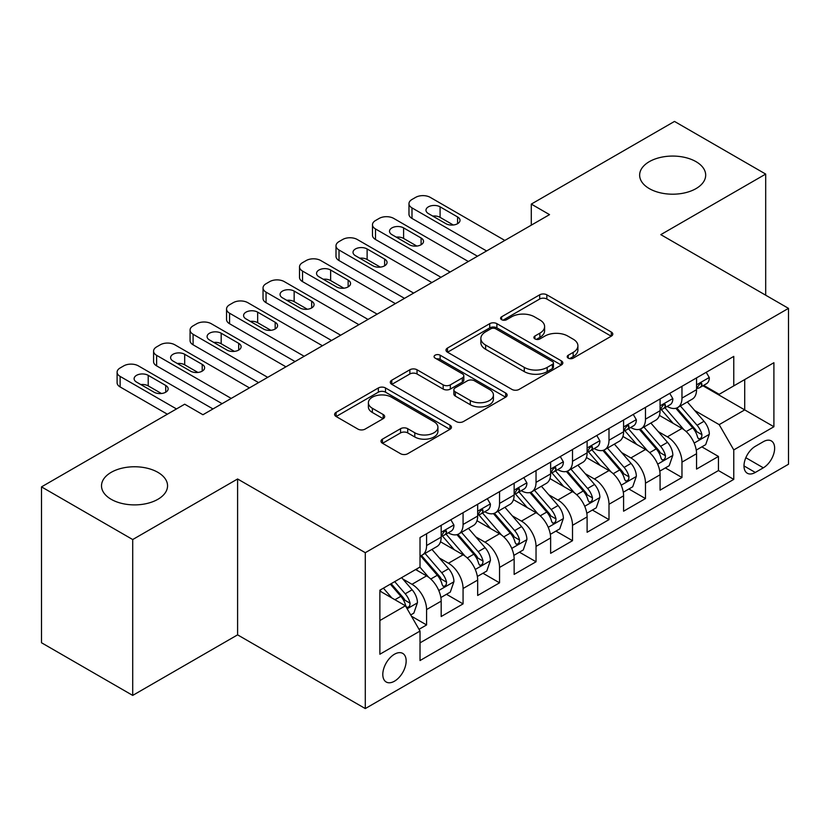 <?xml version="1.0" encoding="UTF-8"?>
<svg xmlns="http://www.w3.org/2000/svg" width="830" height="830" viewBox="0 0 830 830"><rect width="100%" height="100%" fill="white"/><g stroke="black" fill="none" stroke-linecap="round" stroke-linejoin="round"><path stroke-width="1.25" d="M568.239 358.135A3.548 2.044 0 0 0 573.26 358.135L611.305 336.171A5.063 2.926 0 0 0 612.789 334.096A5.063 2.926 0 0 0 611.305 332.031L546.846 294.816A5.063 2.926 0 0 0 539.687 294.816L501.631 316.79A3.548 2.044 0 0 0 500.594 318.232A3.548 2.044 0 0 0 501.631 319.675A3.548 2.044 0 0 0 506.642 319.675L511.571 316.832A16.206 9.358 0 0 1 534.489 316.832L539.863 319.934A16.206 9.358 0 0 1 544.605 326.553A16.206 9.358 0 0 1 539.863 333.172L534.935 336.015A3.548 2.044 0 0 0 533.898 337.457A3.548 2.044 0 0 0 534.935 338.91A3.548 2.044 0 0 0 539.957 338.91L544.874 336.067A16.206 9.358 0 0 1 567.793 336.067L573.167 339.169A16.206 9.358 0 0 1 577.908 345.778A16.206 9.358 0 0 1 573.167 352.397L568.239 355.24A3.548 2.044 0 0 0 567.201 356.693A3.548 2.044 0 0 0 568.239 358.135L568.239 355.24M157.887 472.343A33.024 19.069 0 0 0 121.896 468.213A33.024 19.069 0 0 0 101.509 485.83A33.024 19.069 0 0 0 111.178 499.307A33.024 19.069 0 0 0 147.169 503.437A33.024 19.069 0 0 0 167.556 485.83A33.024 19.069 0 0 0 157.887 472.343M696.017 161.653A33.024 19.069 0 0 0 660.026 157.524A33.024 19.069 0 0 0 639.639 175.14A33.024 19.069 0 0 0 649.319 188.618A33.024 19.069 0 0 0 685.3 192.747A33.024 19.069 0 0 0 705.687 175.14A33.024 19.069 0 0 0 696.017 161.653M394.478 681.191A16.507 9.535 120 0 0 405.268 666.646A16.507 9.535 120 0 0 402.737 653.407A16.507 9.535 120 0 0 394.478 654.227A16.507 9.535 120 0 0 383.688 668.783A16.507 9.535 120 0 0 386.22 682.011A16.507 9.535 120 0 0 394.478 681.191M382.474 439.132A5.063 2.926 0 0 0 380.991 441.197A5.063 2.926 0 0 0 382.474 443.262L400.558 453.709A5.063 2.926 0 0 0 407.717 453.709L449.974 429.307A5.063 2.926 0 0 0 451.458 427.243A5.063 2.926 0 0 0 449.974 425.178L385.514 387.963A5.063 2.926 0 0 0 378.356 387.963L336.098 412.354A5.063 2.926 0 0 0 334.615 414.429A5.063 2.926 0 0 0 336.098 416.494L357.938 429.1A5.063 2.926 0 0 0 365.107 429.1L383.19 418.662A5.063 2.926 0 0 0 384.674 416.598A5.063 2.926 0 0 0 383.19 414.523L372.359 408.277A13.55 7.823 0 0 1 368.385 402.747A13.55 7.823 0 0 1 376.747 395.516A13.55 7.823 0 0 1 391.511 397.207L433.955 421.713A13.55 7.823 0 0 1 437.918 427.243A13.55 7.823 0 0 1 429.556 434.474A13.55 7.823 0 0 1 414.793 432.772L407.717 428.695A5.063 2.926 0 0 0 400.558 428.695L382.474 439.132L382.474 443.262M237.598 478.983L132.707 539.542L41.5 486.878L41.5 642.752L132.707 695.405L237.598 634.857L365.293 708.571L365.293 552.697L237.598 478.983L237.598 634.857M765.696 295.2L765.696 174.082L660.804 234.641L788.5 308.366L365.293 552.697M765.696 174.082L674.489 121.429L531.293 204.097L531.293 225.169M41.5 486.878L184.696 404.2L202.935 414.741L549.533 214.628L531.293 204.097M511.934 389.405A5.063 2.926 0 0 0 519.092 389.405L561.35 365.013A5.063 2.926 0 0 0 562.833 362.938A5.063 2.926 0 0 0 561.35 360.874L496.89 323.659A5.063 2.926 0 0 0 489.731 323.659L447.474 348.061A5.063 2.926 0 0 0 445.99 350.125A5.063 2.926 0 0 0 447.474 352.19L511.934 389.405M436.528 358.902A3.548 2.044 0 0 1 440.128 359.4L440.128 355.188L505.667 393.026A5.063 2.926 0 0 1 507.151 395.09A5.063 2.926 0 0 1 505.667 397.165L463.41 421.557A5.063 2.926 0 0 1 456.241 421.557L391.781 384.342L391.781 380.202A5.063 2.926 0 0 0 390.297 382.277A5.063 2.926 0 0 0 391.781 384.342M391.781 380.202L409.864 369.765A5.063 2.926 0 0 1 417.034 369.765L443.168 384.861A5.063 2.926 0 0 0 450.337 384.861L462.331 377.93A5.063 2.926 0 0 0 463.814 375.865A5.063 2.926 0 0 0 462.331 373.801L435.117 358.083A3.548 2.044 0 0 1 434.08 356.641A3.548 2.044 0 0 1 436.269 354.742A3.548 2.044 0 0 1 440.128 355.188M419.015 629.327L426.579 624.949L411.441 616.213M402.83 579.008L411.991 584.299A20.636 11.911 60 0 1 426.579 609.573L441.176 601.148L441.176 616.524L463.067 603.887L446.467 594.301M439.309 557.947L448.47 563.238A20.636 11.911 60 0 1 463.067 588.512L477.665 580.087L477.665 595.463L499.546 582.826L482.946 573.24M475.798 536.886L484.959 542.166A20.636 11.911 60 0 1 499.546 567.45L514.144 559.026L514.144 574.402L536.035 561.765L519.435 552.178M512.276 515.824L521.437 521.105A20.636 11.911 60 0 1 536.035 546.389L550.632 537.954L550.632 553.34L572.513 540.693L555.913 531.117M548.765 494.753L557.926 500.044A20.636 11.911 60 0 1 572.513 525.317L587.111 516.893L587.111 532.269L609.002 519.632L592.402 510.045M585.243 473.691L594.404 478.983A20.636 11.911 60 0 1 609.002 504.256L623.589 495.832L623.589 511.207L645.481 498.571L628.881 488.984M621.732 452.63L630.893 457.921A20.636 11.911 60 0 1 645.481 483.195L660.078 474.77L660.078 490.146L681.97 477.509L681.97 462.134A20.636 11.911 -120 0 0 667.372 436.85L658.211 431.569M665.37 467.923L681.97 477.509M441.176 601.148A20.636 11.911 -120 0 0 426.579 575.875L415.633 569.556M477.665 580.087A20.636 11.911 -120 0 0 463.067 554.814L440.502 541.783M514.144 559.026A20.636 11.911 -120 0 0 499.546 533.742L476.991 520.721M550.632 537.954A20.636 11.911 -120 0 0 536.035 512.681L513.469 499.66M587.111 516.893A20.636 11.911 -120 0 0 572.513 491.619L549.958 478.588M623.589 495.832A20.636 11.911 -120 0 0 609.002 470.558L586.437 457.527M660.078 474.77A20.636 11.911 -120 0 0 645.481 449.497L622.925 436.466M763.33 441.695L755.3 446.333A15.998 9.234 120 0 0 744.852 460.432A15.998 9.234 120 0 0 747.301 473.245A15.998 9.234 120 0 0 755.3 472.457L763.33 467.819A15.998 9.234 120 0 0 773.778 453.72A15.998 9.234 120 0 0 771.319 440.906A15.998 9.234 120 0 0 763.33 441.695M365.293 708.571L788.5 464.24L788.5 308.366M379.881 620.529L405.424 605.786L420.022 631.059L420.022 660.545L733.772 479.398L733.772 449.912L719.185 424.638L694.7 410.497M420.022 631.059L379.881 654.227L379.881 590.192L420.022 567.025L420.022 537.539L733.772 356.392L733.772 385.877L773.902 362.71L773.902 426.745L733.772 449.912M448.283 532.798L448.47 532.902A20.636 11.911 60 0 0 458.793 533.929L473.391 525.504A20.636 11.911 -120 0 0 477.665 516.053L477.665 504.256M484.762 511.726L484.959 511.84A20.636 11.911 60 0 0 495.271 512.857L509.869 504.433A20.636 11.911 -120 0 0 514.144 494.991L514.144 483.195M521.25 490.665L521.437 490.779A20.636 11.911 60 0 0 531.76 491.796L546.358 483.371A20.636 11.911 -120 0 0 550.632 473.93L550.632 462.134M557.729 469.604L557.926 469.707A20.636 11.911 60 0 0 568.239 470.735L582.836 462.31A20.636 11.911 -120 0 0 587.111 452.858L587.111 441.062M594.218 448.542L594.404 448.646A20.636 11.911 60 0 0 604.728 449.673L619.325 441.249A20.636 11.911 -120 0 0 623.589 431.797L623.589 420.001M630.696 427.471L630.893 427.585A20.636 11.911 60 0 0 641.206 428.612L655.804 420.177A20.636 11.911 -120 0 0 660.078 410.736L660.078 398.94M420.022 642.856L718.448 470.558L718.448 456.448L696.557 469.085L696.557 453.709A20.636 11.911 -120 0 0 681.97 428.425L659.404 415.405M667.185 406.41L667.372 406.524A20.636 11.911 -120 0 0 677.695 407.54A20.636 11.911 -120 0 0 681.97 398.099L681.97 386.303M677.695 407.54L692.282 399.116A20.636 11.911 -120 0 0 696.557 389.675L696.557 377.878M426.579 533.742L426.579 545.538A20.636 11.911 60 0 1 422.304 554.99A20.636 11.911 60 0 1 420.022 555.82M422.304 554.99L436.902 546.565A20.636 11.911 -120 0 0 441.176 537.114L441.176 525.317M463.067 512.681L463.067 524.477A20.636 11.911 60 0 1 458.793 533.929M499.546 491.619L499.546 503.416A20.636 11.911 60 0 1 495.271 512.857M536.035 470.558L536.035 482.355A20.636 11.911 60 0 1 531.76 491.796M572.513 449.487L572.513 461.283A20.636 11.911 60 0 1 568.239 470.735M609.002 428.425L609.002 440.222A20.636 11.911 60 0 1 604.728 449.673M645.481 407.364L645.481 419.16A20.636 11.911 60 0 1 641.206 428.612M645.481 483.195L645.481 498.571M609.002 504.256L609.002 519.632M572.513 525.317L572.513 540.693M536.035 546.389L536.035 561.765M499.546 567.45L499.546 582.826M463.067 588.512L463.067 603.887M426.579 609.573L426.579 624.949M405.424 605.786L379.881 591.043M719.185 424.638L744.717 409.896L744.717 379.559L773.902 362.71M702.937 385.774L773.902 426.745M703.664 385.348L719.185 394.302L733.772 385.877M132.707 539.542L132.707 695.405M701.848 446.862L718.448 456.448M718.448 470.558L733.772 479.398M569.66 358.633L573.167 356.61A16.206 9.358 0 0 0 577.908 349.99L577.908 345.778M544.605 326.553L544.605 330.765A16.206 9.358 0 0 1 539.863 337.385L536.356 339.408M611.233 336.212L546.846 299.028A5.063 2.926 0 0 0 539.687 299.028L503.053 320.183M561.277 365.044L496.89 327.871A5.063 2.926 0 0 0 489.731 327.871L447.536 352.231M552.396 364.391A3.548 2.044 0 0 0 553.434 362.938A3.548 2.044 0 0 0 552.396 361.496L495.811 328.825A3.548 2.044 0 0 0 490.8 328.825L485.612 331.824A16.206 9.358 0 0 0 480.861 338.443A16.206 9.358 0 0 0 485.612 345.062L524.28 367.389A16.206 9.358 0 0 0 547.198 367.389L552.396 364.391L552.396 368.603A3.548 2.044 0 0 0 553.434 367.151L553.434 362.938M480.861 338.443L480.861 342.655A16.206 9.358 0 0 0 485.612 349.274L485.612 345.062M552.396 368.603L547.198 371.601A16.206 9.358 0 0 1 524.28 371.601L485.612 349.274M391.853 384.383L409.864 373.977L409.864 369.765M463.814 375.865L463.814 380.078A5.063 2.926 0 0 1 462.331 382.142L450.337 389.073A5.063 2.926 0 0 1 443.168 389.073L417.034 373.977A5.063 2.926 0 0 0 409.864 373.977M440.128 359.4L505.595 397.197M470.299 400.517A13.55 7.823 0 0 0 485.062 402.218A13.55 7.823 0 0 0 493.425 394.987A13.55 7.823 0 0 0 489.461 389.457L474.511 380.825A5.063 2.926 0 0 0 467.342 380.825L455.348 387.755A5.063 2.926 0 0 0 453.865 389.82A5.063 2.926 0 0 0 455.348 391.885L470.299 400.517L470.299 404.729A13.55 7.823 0 0 0 485.062 406.43A13.55 7.823 0 0 0 493.425 399.199L493.425 394.987M453.865 389.82L453.865 394.032A5.063 2.926 0 0 0 455.348 396.097L455.348 391.885M470.299 404.729L455.348 396.097M437.918 427.243L437.918 431.455A13.55 7.823 0 0 1 429.556 438.686A13.55 7.823 0 0 1 414.793 436.985L407.717 432.907A5.063 2.926 0 0 0 400.558 432.907L382.537 443.303M368.385 402.747L368.385 406.959A13.55 7.823 0 0 0 372.359 412.489L372.359 408.277M383.118 418.704L372.359 412.489M449.912 429.349L385.514 392.175A5.063 2.926 0 0 0 378.356 392.175L336.16 416.536M696.256 450.088L705.687 444.652L709.328 434.111A13.674 7.895 -120 0 0 704.006 421.277L687.333 401.979M683.993 429.764L664.944 407.706M673.151 423.342L662.101 410.539A32.764 18.914 -120 0 0 661.085 409.398M675.838 408.287L692.697 427.803A13.674 7.895 60 0 1 697.574 437.223L698.57 438.842L700.416 438.582L701.651 437.078L701.952 434.702A13.674 7.895 -120 0 0 697.076 425.282L680.403 405.984M676.824 407.966L694.938 428.944A6.962 4.026 60 0 1 696.702 431.662L701.952 434.702M486.598 250.971L411.991 207.894A10.323 5.955 -0 0 1 408.972 203.682A10.323 5.955 -0 0 1 411.991 199.47L415.643 197.364A10.323 5.955 -0 0 1 430.231 197.364L504.837 240.43M408.972 203.682L408.972 214.213A10.323 5.955 180 0 0 411.991 218.425L477.478 256.231M706.226 372.296L709.328 377.66A13.674 7.895 60 0 1 706.496 383.709L699.566 387.714A13.674 7.895 -120 0 0 701.952 384.57L701.661 383.356L699.949 383.688L697.574 387.091A13.674 7.895 60 0 1 696.557 389.042M428.405 213.58A8.259 4.762 180 0 1 425.987 210.208A8.259 4.762 180 0 1 431.081 205.809A8.259 4.762 180 0 1 440.087 206.836L457.589 216.952A8.259 4.762 180 0 1 460.017 220.324A8.259 4.762 180 0 1 454.913 224.723A8.259 4.762 180 0 1 445.918 223.685L428.405 213.58M697.013 388.357L697.076 388.357A13.674 7.895 -120 0 0 699.566 387.714M432.7 216.059A8.259 4.762 180 0 1 440.087 217.367L453.305 225.003M659.767 471.15L669.198 465.713L672.85 455.182A13.674 7.895 -120 0 0 667.517 442.338L650.855 423.041M647.514 450.825L628.466 428.768M636.672 444.403L625.613 431.6A32.764 18.914 -120 0 0 624.596 430.459M639.349 429.349L656.208 448.874A13.674 7.895 60 0 1 661.085 458.285L662.081 459.913L663.927 459.654L665.162 458.15L665.463 455.763A13.674 7.895 -120 0 0 660.587 446.343L643.924 427.045M640.345 429.027L658.46 450.005A6.962 4.026 60 0 1 660.213 452.734L665.463 455.763M623.288 492.221L632.719 486.774L636.361 476.244A13.674 7.895 -120 0 0 631.039 463.399L614.366 444.102M611.025 471.886L591.977 449.829M600.183 465.464L589.134 452.661A32.764 18.914 -120 0 0 588.117 451.52M602.871 450.41L619.73 469.936A13.674 7.895 60 0 1 624.606 479.356L625.602 480.975L627.449 480.715L628.684 479.211L628.984 476.825A13.674 7.895 -120 0 0 624.108 467.404L607.436 448.107M603.856 450.099L621.971 471.067A6.962 4.026 60 0 1 623.735 473.795L628.984 476.825M586.8 513.282L596.231 507.836L599.883 497.305A13.674 7.895 -120 0 0 594.55 484.471L577.888 465.163M574.547 492.958L555.498 470.89M563.705 486.525L552.645 473.733A32.764 18.914 -120 0 0 551.628 472.592M566.382 471.471L583.241 490.997A13.674 7.895 60 0 1 588.117 500.417L589.113 502.036L590.96 501.777L592.195 500.272L592.496 497.886A13.674 7.895 -120 0 0 587.619 488.465L570.957 469.168M567.378 471.16L585.492 492.128A6.962 4.026 60 0 1 587.246 494.856L592.496 497.886M550.321 534.344L559.752 528.897L563.394 518.366A13.674 7.895 -120 0 0 558.071 505.532L541.399 486.235M538.058 514.019L519.009 491.962M527.216 507.597L516.167 494.794A32.764 18.914 -120 0 0 515.15 493.653M529.903 492.543L546.763 512.058A13.674 7.895 60 0 1 551.639 521.479L552.635 523.097L554.482 522.838L555.716 521.333L556.017 518.947A13.674 7.895 -120 0 0 551.141 509.537L534.468 490.229M530.889 492.221L549.014 513.199A6.962 4.026 60 0 1 550.767 515.918L556.017 518.947M450.119 272.033L375.502 228.956A10.323 5.955 -0 0 1 372.483 224.743A10.323 5.955 -0 0 1 375.502 220.531L379.154 218.425A10.323 5.955 -0 0 1 393.752 218.425L468.359 261.502M372.483 224.743L372.483 235.274A10.323 5.955 180 0 0 375.502 239.486L440.989 277.293M669.748 393.358L672.85 398.732A13.674 7.895 60 0 1 670.018 404.781L663.087 408.775A13.674 7.895 -120 0 0 665.463 405.631L665.172 404.418L663.471 404.76L661.085 408.153A13.674 7.895 60 0 1 660.078 410.103M391.926 234.641A8.259 4.762 180 0 1 389.509 231.269A8.259 4.762 180 0 1 394.603 226.87A8.259 4.762 180 0 1 403.598 227.897L421.111 238.013A8.259 4.762 180 0 1 423.528 241.385A8.259 4.762 180 0 1 418.434 245.784A8.259 4.762 180 0 1 409.439 244.757L391.926 234.641M660.535 409.418L660.587 409.418A13.674 7.895 -120 0 0 663.087 408.775M396.221 237.121A8.259 4.762 180 0 1 403.598 238.438L416.816 246.064M413.631 293.094L339.024 250.017A10.323 5.955 -0 0 1 336.005 245.805A10.323 5.955 -0 0 1 339.024 241.592L342.676 239.486A10.323 5.955 -0 0 1 357.263 239.486L431.87 282.563M336.005 245.805L336.005 256.335A10.323 5.955 180 0 0 339.024 260.547L404.511 298.364M633.259 414.419L636.361 419.793A13.674 7.895 60 0 1 633.529 425.842L626.598 429.847A13.674 7.895 -120 0 0 628.984 426.693L628.694 425.479L626.982 425.821L624.606 429.224A13.674 7.895 60 0 1 623.589 431.164M355.437 255.702A8.259 4.762 180 0 1 353.02 252.341A8.259 4.762 180 0 1 358.114 247.931A8.259 4.762 180 0 1 367.119 248.969L384.632 259.074A8.259 4.762 180 0 1 387.05 262.446A8.259 4.762 180 0 1 381.945 266.845A8.259 4.762 180 0 1 372.95 265.818L355.437 255.702M624.046 430.48L624.108 430.48A13.674 7.895 -120 0 0 626.598 429.847M359.732 258.182A8.259 4.762 180 0 1 367.119 259.5L380.337 267.125M377.152 314.155L302.535 271.078A10.323 5.955 -0 0 1 299.516 266.866A10.323 5.955 -0 0 1 302.535 262.654L306.187 260.547A10.323 5.955 -0 0 1 320.785 260.547L395.391 303.624M299.516 266.866L299.516 277.407A10.323 5.955 180 0 0 302.535 281.619L368.022 319.425M596.78 435.48L599.883 440.855A13.674 7.895 60 0 1 597.05 446.903L590.12 450.908A13.674 7.895 -120 0 0 592.496 447.754L592.205 446.54L590.504 446.882L588.117 450.285A13.674 7.895 60 0 1 587.111 452.226M318.959 276.774A8.259 4.762 180 0 1 316.541 273.402A8.259 4.762 180 0 1 321.635 268.993A8.259 4.762 180 0 1 330.631 270.03L348.144 280.135A8.259 4.762 180 0 1 350.561 283.507A8.259 4.762 180 0 1 345.467 287.917A8.259 4.762 180 0 1 336.472 286.879L318.959 276.774M587.567 451.551L587.619 451.551A13.674 7.895 -120 0 0 590.12 450.908M323.254 279.254A8.259 4.762 180 0 1 330.631 280.561L343.848 288.197M340.663 335.216L266.057 292.15A10.323 5.955 -0 0 1 263.037 287.937A10.323 5.955 -0 0 1 266.057 283.725L269.709 281.619A10.323 5.955 -0 0 1 284.296 281.619L358.902 324.686M263.037 287.937L263.037 298.468A10.323 5.955 180 0 0 266.057 302.68L331.544 340.487M560.292 456.552L563.394 461.916A13.674 7.895 60 0 1 560.561 467.964L553.631 471.969A13.674 7.895 -120 0 0 556.017 468.815L555.726 467.612L554.015 467.944L551.639 471.347A13.674 7.895 60 0 1 550.632 473.297M282.47 297.835A8.259 4.762 180 0 1 280.052 294.463A8.259 4.762 180 0 1 285.157 290.064A8.259 4.762 180 0 1 294.152 291.091L311.665 301.207A8.259 4.762 180 0 1 314.082 304.569A8.259 4.762 180 0 1 308.978 308.978A8.259 4.762 180 0 1 299.983 307.94L282.47 297.835M551.089 472.612L551.141 472.612A13.674 7.895 -120 0 0 553.631 471.969M286.765 300.315A8.259 4.762 180 0 1 294.152 301.622L307.37 309.258M513.832 555.405L523.263 549.968L526.915 539.427A13.674 7.895 -120 0 0 521.582 526.594L504.92 507.296M501.579 535.08L482.531 513.023M490.738 528.658L479.678 515.855A32.764 18.914 -120 0 0 478.661 514.714M493.414 513.604L510.274 533.119A13.674 7.895 60 0 1 515.15 542.54L516.146 544.169L517.993 543.899L519.227 542.405L519.528 540.019A13.674 7.895 -120 0 0 514.652 530.598L497.99 511.301M494.41 513.282L512.525 534.261A6.962 4.026 60 0 1 514.278 536.989L519.528 540.019M304.185 356.288L229.568 313.211A10.323 5.955 -0 0 1 226.549 308.999A10.323 5.955 -0 0 1 229.568 304.786L233.22 302.68A10.323 5.955 -0 0 1 247.817 302.68L322.424 345.757M226.549 308.999L226.549 319.529A10.323 5.955 180 0 0 229.568 323.742L295.065 361.548M523.813 477.613L526.915 482.977A13.674 7.895 60 0 1 524.083 489.026L517.152 493.03A13.674 7.895 -120 0 0 519.528 489.887L519.238 488.673L517.536 489.015L515.15 492.408A13.674 7.895 60 0 1 514.144 494.358M245.991 318.896A8.259 4.762 180 0 1 243.574 315.525A8.259 4.762 180 0 1 248.668 311.126A8.259 4.762 180 0 1 257.663 312.153L275.176 322.268A8.259 4.762 180 0 1 277.594 325.64A8.259 4.762 180 0 1 272.499 330.039A8.259 4.762 180 0 1 263.504 329.012L245.991 318.896M514.6 493.674L514.652 493.674A13.674 7.895 -120 0 0 517.152 493.03M250.287 321.376A8.259 4.762 180 0 1 257.663 322.683L270.881 330.319M477.354 576.476L486.785 571.03L490.426 560.499A13.674 7.895 -120 0 0 485.104 547.655L468.431 528.357M465.091 556.142L446.042 534.084M454.249 549.719L443.199 536.917A32.764 18.914 -120 0 0 442.183 535.775M456.936 534.665L473.795 554.191A13.674 7.895 60 0 1 478.671 563.612L479.667 565.23L481.514 564.971L482.749 563.466L483.05 561.08A13.674 7.895 -120 0 0 478.173 551.66L461.501 532.362M457.921 534.344L476.047 555.322A6.962 4.026 60 0 1 477.8 558.051L483.05 561.08M267.696 377.349L193.089 334.272A10.323 5.955 -0 0 1 190.07 330.06A10.323 5.955 -0 0 1 193.089 325.848L196.741 323.742A10.323 5.955 -0 0 1 211.328 323.742L285.935 366.819M190.07 330.06L190.07 340.591A10.323 5.955 180 0 0 193.089 344.803L258.576 382.609M487.324 498.674L490.426 504.049A13.674 7.895 60 0 1 487.594 510.097L480.663 514.092A13.674 7.895 -120 0 0 483.05 510.948L482.759 509.734L481.047 510.077L478.671 513.48A13.674 7.895 60 0 1 477.665 515.42M209.502 339.958A8.259 4.762 180 0 1 207.085 336.586A8.259 4.762 180 0 1 212.19 332.187A8.259 4.762 180 0 1 221.185 333.224L238.698 343.33A8.259 4.762 180 0 1 241.115 346.701A8.259 4.762 180 0 1 236.011 351.1A8.259 4.762 180 0 1 227.015 350.073L209.502 339.958M478.122 514.735L478.173 514.735A13.674 7.895 -120 0 0 480.663 514.092M213.798 342.437A8.259 4.762 180 0 1 221.185 343.755L234.402 351.381M440.875 597.538L450.296 592.091L453.948 581.56A13.674 7.895 -120 0 0 448.625 568.726L431.953 549.418M428.612 577.203L419.887 567.098M417.77 570.781L416.349 569.141M420.447 555.726L437.306 575.252A13.674 7.895 60 0 1 442.183 584.673L443.179 586.291L445.025 586.032L446.26 584.528L446.561 582.141A13.674 7.895 -120 0 0 441.685 572.721L425.022 553.423M421.443 555.415L439.558 576.383A6.962 4.026 60 0 1 441.311 579.112L446.561 582.141M231.217 398.41L156.611 355.333A10.323 5.955 -0 0 1 153.581 351.121A10.323 5.955 -0 0 1 156.611 346.909L160.252 344.803A10.323 5.955 -0 0 1 174.85 344.803L249.457 387.88M153.581 351.121L153.581 361.652A10.323 5.955 180 0 0 156.611 365.864L222.098 403.681M450.846 519.736L453.948 525.11A13.674 7.895 60 0 1 451.115 531.159L444.185 535.163A13.674 7.895 -120 0 0 446.561 532.009L446.27 530.795L444.569 531.138L442.183 534.541A13.674 7.895 60 0 1 441.176 536.481M173.024 361.019A8.259 4.762 180 0 1 170.607 357.657A8.259 4.762 180 0 1 175.701 353.248A8.259 4.762 180 0 1 184.696 354.286L202.209 364.391A8.259 4.762 180 0 1 204.626 367.763A8.259 4.762 180 0 1 199.532 372.172A8.259 4.762 180 0 1 190.537 371.135L173.024 361.019M441.633 535.796L441.685 535.796A13.674 7.895 -120 0 0 444.185 535.163M177.319 363.499A8.259 4.762 180 0 1 184.696 364.816L197.913 372.442M410.715 614.947L413.817 613.152L417.459 602.622A13.674 7.895 -120 0 0 412.137 589.788L401.637 577.639M391.843 597.942L383.398 588.169M381.281 591.852L379.881 590.223M390.328 584.164L400.828 596.314A13.674 7.895 60 0 1 405.704 605.734L406.7 607.353L408.547 607.093L409.781 605.589L410.082 603.202A13.674 7.895 -120 0 0 405.206 593.792L394.707 581.633M391.179 583.677L403.079 597.455A6.962 4.026 60 0 1 404.833 600.173L410.082 603.202M176.489 408.941L120.122 376.405A10.323 5.955 -0 0 1 117.103 372.193A10.323 5.955 -0 0 1 120.122 367.97L123.774 365.864A10.323 5.955 -0 0 1 138.361 365.864L212.968 408.941M117.103 372.193L117.103 382.723A10.323 5.955 180 0 0 120.122 386.936L167.37 414.212M136.535 382.091A8.259 4.762 180 0 1 134.118 378.719A8.259 4.762 180 0 1 139.222 374.309A8.259 4.762 180 0 1 148.217 375.347L165.73 385.462A8.259 4.762 180 0 1 168.148 388.824A8.259 4.762 180 0 1 163.043 393.233A8.259 4.762 180 0 1 154.048 392.196L136.535 382.091M140.83 384.57A8.259 4.762 180 0 1 148.217 385.877L161.435 393.513M411.991 584.299L426.579 575.875M448.47 563.238L463.067 554.814M484.959 542.166L499.546 533.742M521.437 521.105L536.035 512.681M557.926 500.044L572.513 491.619M594.404 478.983L609.002 470.558M630.893 457.921L645.481 449.497M667.372 436.85L681.97 428.425M681.97 398.099L696.557 389.675M426.579 545.538L441.176 537.114M463.067 524.477L477.665 516.053M499.546 503.416L514.144 494.991M536.035 482.355L550.632 473.93M572.513 461.283L587.111 452.858M609.002 440.222L623.589 431.797M645.481 419.16L660.078 410.736M681.97 462.134L696.557 453.709M745.828 457.714L763.33 467.819M743.991 465.921L755.3 472.457M573.167 356.61L573.167 352.397M534.935 338.91L534.935 336.015M539.863 337.385L539.863 333.172M501.631 319.675L501.631 316.79M539.687 299.028L539.687 294.816M546.846 299.028L546.846 294.816M611.305 336.171L611.305 332.031M447.474 352.19L447.474 348.061M489.731 327.871L489.731 323.659M496.89 327.871L496.89 323.659M561.35 365.013L561.35 360.874M524.28 371.601L524.28 367.389M547.198 371.601L547.198 367.389M417.034 373.977L417.034 369.765M443.168 389.073L443.168 384.861M450.337 389.073L450.337 384.861M462.331 382.142L462.331 377.93M505.667 397.165L505.667 393.026M400.558 432.907L400.558 428.695M407.717 432.907L407.717 428.695M414.793 436.985L414.793 432.772M383.19 418.662L383.19 414.523M336.098 416.494L336.098 412.354M378.356 392.175L378.356 387.963M385.514 392.175L385.514 387.963M449.974 429.307L449.974 425.178M694.171 443.075L709.235 434.381M697.076 425.282L704.006 421.277M686.171 431.569L692.697 427.803M411.991 218.425L411.991 207.894M709.235 377.505L696.557 384.83M440.087 206.836L440.087 217.367M457.589 216.952L457.589 223.685M700.178 383.543L701.952 384.57M657.682 464.146L672.757 455.442M660.587 446.343L667.517 442.338M649.693 452.63L656.208 448.874M621.203 485.208L636.268 476.503M624.108 467.404L631.039 463.399M613.204 473.702L619.73 469.936M584.714 506.269L599.789 497.575M587.619 488.465L594.55 484.471M576.726 494.763L583.241 490.997M548.236 527.33L563.311 518.636M551.141 509.537L558.071 505.532M540.237 515.824L546.763 512.058M375.502 239.486L375.502 228.956M672.757 398.566L660.078 405.891M403.598 227.897L403.598 238.438M421.111 238.013L421.111 244.757M663.699 404.615L665.463 405.631M339.024 260.547L339.024 250.017M636.268 419.638L623.589 426.952M367.119 248.969L367.119 259.5M384.632 259.074L384.632 265.818M627.21 425.676L628.984 426.693M302.535 281.619L302.535 271.078M599.789 440.699L587.111 448.013M330.631 270.03L330.631 280.561M348.144 280.135L348.144 286.879M590.732 446.737L592.496 447.754M266.057 302.68L266.057 292.15M563.311 461.76L550.632 469.085M294.152 291.091L294.152 301.622M311.665 301.207L311.665 307.94M554.253 467.798L556.017 468.815M511.747 548.402L526.822 539.697M514.652 530.598L521.582 526.594M503.758 536.886L510.274 533.119M229.568 323.742L229.568 313.211M526.822 482.821L514.144 490.146M257.663 312.153L257.663 322.683M275.176 322.268L275.176 329.012M517.764 488.86L519.528 489.887M475.268 569.463L490.343 560.758M478.173 551.66L485.104 547.655M467.269 557.957L473.795 554.191M193.089 344.803L193.089 334.272M490.343 503.893L477.665 511.207M221.185 333.224L221.185 343.755M238.698 343.33L238.698 350.073M481.286 509.931L483.05 510.948M438.79 590.524L453.854 581.82M441.685 572.721L448.625 568.726M430.791 579.018L437.306 575.252M156.611 365.864L156.611 355.333M453.854 524.954L441.176 532.269M184.696 354.286L184.696 364.816M202.209 364.391L202.209 371.135M444.797 530.993L446.561 532.009M407.157 608.784L417.376 602.891M405.206 593.792L412.137 589.788M394.924 599.727L400.828 596.314M120.122 386.936L120.122 376.405M148.217 375.347L148.217 385.877M165.73 385.462L165.73 392.196"/></g></svg>
